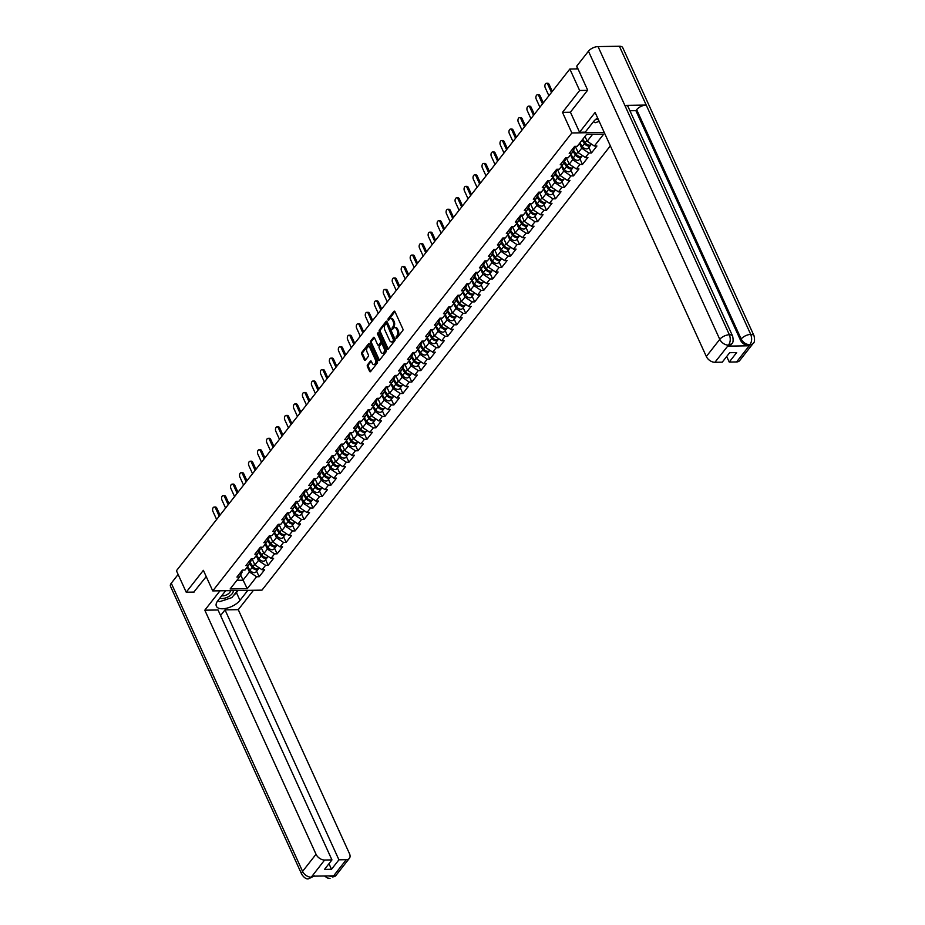 <?xml version="1.0" encoding="UTF-8"?>
<svg xmlns="http://www.w3.org/2000/svg" width="925" height="925" viewBox="0 0 925 925"><rect width="100%" height="100%" fill="white"/><g stroke="black" fill="none" stroke-linecap="round" stroke-linejoin="round"><path stroke-width="1.39" d="M396.016 338.111L396.709 338.272L402.722 330.618A1.203 0.717 -90.9 0 0 402.849 328.942L394.952 311.621A1.203 0.717 -90.9 0 0 393.946 311.378L387.945 319.033L388.269 320.547L389.333 319.391A3.85 2.289 -90.9 0 1 390.674 318.628A3.85 2.289 -90.9 0 1 392.547 320.166L393.206 321.611A3.85 2.289 -90.9 0 1 392.801 326.988L391.934 329.161L393.414 328.34A3.85 2.289 -90.9 0 1 394.755 327.566A3.85 2.289 -90.9 0 1 396.628 329.115L397.288 330.549A3.85 2.289 -90.9 0 1 396.883 335.937L396.016 338.111M367.502 364.808A1.203 0.717 -90.9 0 0 367.375 366.485L369.595 371.341A1.203 0.717 -90.9 0 0 370.59 371.584L377.261 363.086A1.203 0.717 -90.9 0 0 377.388 361.397L369.491 344.088A1.203 0.717 -90.9 0 0 368.497 343.846L361.825 352.344A1.203 0.717 -90.9 0 0 361.698 354.032L364.369 359.894A1.203 0.717 -90.9 0 0 365.375 360.137L368.231 356.495A1.203 0.717 -90.9 0 0 368.358 354.818L367.028 351.905A3.214 1.908 -90.9 0 1 366.809 348.552A3.214 1.908 -90.9 0 1 368.497 346.759A3.214 1.908 -90.9 0 1 370.058 348.054L375.249 359.455A3.214 1.908 -90.9 0 1 375.469 362.808A3.214 1.908 -90.9 0 1 373.792 364.589A3.214 1.908 -90.9 0 1 372.232 363.305L371.364 361.409A1.203 0.717 -90.9 0 0 370.358 361.166L367.502 364.808L368.485 364.785A1.203 0.717 -90.9 0 0 368.358 366.473L370.578 371.33A1.203 0.717 -90.9 0 0 370.671 371.492M587.502 90.373L579.628 90.488L562.481 112.364L571.858 132.957L212.75 590.913L203.373 570.332L186.214 592.208L176.432 570.737L569.846 69.028L577.998 68.901M579.628 90.488L569.846 69.028M387.159 348.933A1.203 0.717 -90.9 0 0 388.165 349.176L394.836 340.678A1.203 0.717 -90.9 0 0 394.963 338.989L387.066 321.669A1.203 0.717 -90.9 0 0 386.072 321.426L379.4 329.936A1.203 0.717 -90.9 0 0 379.273 331.613L387.159 348.933L388.153 348.922A1.203 0.717 -90.9 0 0 388.234 349.083M386.049 351.882L379.377 360.38A1.203 0.717 -90.9 0 1 378.383 360.137L370.486 342.828A1.203 0.717 -90.9 0 1 370.613 341.14L373.469 337.498A1.203 0.717 -90.9 0 1 374.475 337.741L377.666 344.771A1.203 0.717 -90.9 0 0 378.672 345.002L380.568 342.597A1.203 0.717 -90.9 0 0 380.695 340.909L377.365 333.601L378.152 332.595L386.176 350.193A1.203 0.717 -90.9 0 1 386.049 351.882M610.338 145.873L261.972 590.138L212.75 590.913M571.858 132.957L604.222 132.448M256.607 571.13L259.162 576.726L264.631 569.754L262.076 569.8L254.918 564.978L252.039 558.642M259.162 576.726L256.607 576.772L247.252 588.705L230.128 588.971L239.483 577.038L236.916 577.084L242.385 570.101L244.952 570.066L248.455 565.591L245.9 565.626L251.369 558.654L253.924 558.607L257.439 554.133L254.884 554.179L260.353 547.195L262.908 547.161L266.423 542.686L263.856 542.721L269.325 535.748L271.892 535.702L275.396 531.227L272.84 531.274L278.309 524.29L280.865 524.255L284.38 519.781L281.824 519.815L287.293 512.843L289.849 512.797L293.364 508.322L290.797 508.368L296.266 501.385L298.833 501.35L302.336 496.875L299.781 496.91L305.25 489.938L307.805 489.892L311.32 485.417L308.765 485.463L314.234 478.479L316.789 478.445L320.304 473.97L317.738 474.005L323.207 467.033L325.773 466.986L329.277 462.512L326.722 462.558L332.191 455.574L334.746 455.539L338.261 451.065L335.706 451.099L341.175 444.127L343.73 444.081L347.245 439.606L344.678 439.653L350.147 432.669L352.714 432.634L356.217 428.159L353.662 428.194L359.131 421.222L361.687 421.176L365.202 416.701L362.646 416.747L368.115 409.763L370.671 409.729L374.186 405.254L371.63 405.289L377.099 398.317L379.655 398.27L383.17 393.796L380.603 393.842L386.072 386.858L388.639 386.823L392.142 382.349L389.587 382.383L395.056 375.411L397.611 375.365L401.126 370.89L398.571 370.937L404.04 363.953L406.595 363.918L410.11 359.443L407.543 359.478L413.012 352.506L415.579 352.471L419.083 347.985L416.528 348.031L421.997 341.047L424.552 341.013L428.067 336.538L425.512 336.573L430.981 329.601L433.536 329.566L437.051 325.08L434.484 325.126L439.953 318.142L442.52 318.108L446.023 313.633L443.468 313.667L448.937 306.695L451.493 306.661L455.007 302.174L452.452 302.221L457.921 295.237L460.477 295.202L463.992 290.728L461.425 290.762L466.894 283.79L469.461 283.755L472.964 279.269L470.409 279.315L475.878 272.332L478.433 272.297L481.948 267.822L479.393 267.857L484.862 260.885L487.417 260.85L490.932 256.364L488.365 256.41L493.834 249.438L496.401 249.392L499.905 244.917L497.349 244.952L502.818 237.979L505.374 237.945L508.889 233.458L506.333 233.505L511.803 226.532L514.358 226.486L517.873 222.012L515.317 222.046L520.787 215.074L523.342 215.039L526.857 210.553L524.29 210.599L529.759 203.627L532.326 203.581L535.829 199.106L533.274 199.141L538.743 192.169L541.298 192.134L544.813 187.648L542.258 187.694L547.727 180.722L550.283 180.676L553.798 176.201L551.231 176.236L556.7 169.263L559.267 169.229L562.77 164.742L560.215 164.789L565.684 157.817L568.239 157.77L571.754 153.296L569.199 153.33L574.668 146.358L577.223 146.323L586.577 134.391L603.701 134.125L594.347 146.046L587.19 141.224L584.993 136.403M588.89 147.387L591.445 152.983L596.914 146.011L594.347 146.046M591.445 152.983L588.878 153.03L585.375 157.504L578.217 152.683L575.327 146.347M579.906 158.834L582.461 164.442L587.93 157.458L585.375 157.504M582.461 164.442L579.906 164.477L576.391 168.951L569.233 164.13L566.354 157.805M570.933 170.292L573.477 175.889L578.946 168.917L576.391 168.951M573.477 175.889L570.922 175.935L567.407 180.41L560.249 175.588L557.37 169.252M561.949 181.739L564.504 187.347L569.973 180.363L567.407 180.41M564.504 187.347L561.938 187.382L558.434 191.857L551.277 187.035L548.386 180.71M552.965 193.198L555.52 198.794L560.989 191.822L558.434 191.857M555.52 198.794L552.965 198.84L549.45 203.315L542.293 198.493L539.414 192.157M543.981 204.645L546.536 210.252L552.005 203.269L549.45 203.315M546.536 210.252L543.981 210.287L540.466 214.762L533.309 209.94L530.43 203.616M535.008 216.103L537.564 221.699L543.033 214.727L540.466 214.762M537.564 221.699L534.997 221.746L531.482 226.22L524.336 221.399L521.446 215.062M526.024 227.55L528.58 233.158L534.049 226.174L531.482 226.22M528.58 233.158L526.024 233.192L522.509 237.667L515.352 232.846L512.462 226.521M517.04 239.008L519.596 244.605L525.065 237.633L522.509 237.667M519.596 244.605L517.04 244.651L513.525 249.126L506.368 244.304L503.489 237.968M508.068 250.455L510.612 256.063L516.081 249.079L513.525 249.126M510.612 256.063L508.056 256.098L504.541 260.572L497.396 255.751L494.505 249.426M499.084 261.914L501.639 267.51L507.108 260.538L504.541 260.572M501.639 267.51L499.072 267.556L495.569 272.031L488.412 267.209L485.521 260.873M490.1 273.361L492.655 278.968L498.124 271.985L495.569 272.031M492.655 278.968L490.1 279.003L486.585 283.478L479.428 278.656L476.548 272.332M481.127 284.819L483.671 290.415L489.14 283.443L486.585 283.478M483.671 290.415L481.116 290.462L477.601 294.936L470.455 290.115L467.564 283.778M472.143 296.266L474.698 301.874L480.167 294.89L477.601 294.936M474.698 301.874L472.132 301.908L468.628 306.383L461.471 301.562L458.58 295.237M463.159 307.724L465.714 313.321L471.183 306.348L468.628 306.383M465.714 313.321L463.159 313.355L459.644 317.842L452.487 313.02L449.608 306.684M454.187 319.171L456.73 324.779L462.199 317.795L459.644 317.842M456.73 324.779L454.175 324.814L450.66 329.288L443.503 324.467L440.624 318.142M445.203 330.63L447.758 336.226L453.227 329.254L450.66 329.288M447.758 336.226L445.191 336.261L441.688 340.747L434.53 335.925L431.64 329.589M436.218 342.077L438.774 347.684L444.243 340.701L441.688 340.747M438.774 347.684L436.218 347.719L432.703 352.194L425.546 347.372L422.667 341.047M427.246 353.535L429.79 359.131L435.259 352.159L432.703 352.194M429.79 359.131L427.234 359.166L423.719 363.652L416.562 358.831L413.683 352.494M418.262 364.982L420.817 370.59L426.286 363.606L423.719 363.652M420.817 370.59L418.25 370.624L414.747 375.099L407.59 370.278L404.699 363.953M409.278 376.44L411.833 382.037L417.302 375.064L414.747 375.099M411.833 382.037L409.278 382.071L405.763 386.558L398.606 381.736L395.727 375.4M400.294 387.887L402.849 393.495L408.318 386.511L405.763 386.558M402.849 393.495L400.294 393.53L396.779 398.004L389.622 393.183L386.743 386.858M391.321 399.346L393.877 404.942L399.346 397.97L396.779 398.004M393.877 404.942L391.31 404.977L387.795 409.463L380.649 404.641L377.758 398.305M382.337 410.792L384.892 416.389L390.362 409.417L387.795 409.463M384.892 416.389L382.337 416.435L378.822 420.91L371.665 416.088L368.774 409.763M373.353 422.251L375.908 427.847L381.377 420.875L378.822 420.91M375.908 427.847L373.353 427.882L369.838 432.368L362.681 427.547L359.802 421.21M364.381 433.698L366.924 439.294L372.393 432.322L369.838 432.368M366.924 439.294L364.369 439.34L360.854 443.815L353.708 438.993L350.818 432.669M355.397 445.156L357.952 450.752L363.421 443.78L360.854 443.815M357.952 450.752L355.385 450.787L351.882 455.273L344.724 450.452L341.834 444.116M346.413 456.603L348.968 462.199L354.437 455.227L351.882 455.273M348.968 462.199L346.413 462.246L342.897 466.72L335.74 461.899L332.861 455.574M337.44 468.062L339.984 473.658L345.453 466.686L342.897 466.72M339.984 473.658L337.428 473.692L333.913 478.179L326.768 473.357L323.877 467.021M328.456 479.508L331.011 485.105L336.48 478.132L333.913 478.179M331.011 485.105L328.444 485.151L324.941 489.626L317.784 484.804L314.893 478.479M319.472 490.967L322.027 496.563L327.496 489.591L324.941 489.626M322.027 496.563L319.472 496.598L315.957 501.084L308.8 496.262L305.921 489.926M310.499 502.414L313.043 508.01L318.512 501.038L315.957 501.084M313.043 508.01L310.488 508.056L306.973 512.531L299.816 507.709L296.937 501.385M301.515 513.872L304.071 519.468L309.54 512.496L306.973 512.531M304.071 519.468L301.504 519.503L298 523.989L290.843 519.168L287.952 512.832M292.531 525.319L295.087 530.915L300.556 523.943L298 523.989M295.087 530.915L292.531 530.962L289.016 535.436L281.859 530.615L278.98 524.29M283.559 536.778L286.103 542.374L291.572 535.402L289.016 535.436M286.103 542.374L283.547 542.408L280.032 546.895L272.875 542.073L269.996 535.737M274.575 548.224L277.13 553.821L282.599 546.848L280.032 546.895M277.13 553.821L274.563 553.867L271.06 558.342L263.903 553.52L261.012 547.184M265.591 559.683L268.146 565.279L273.615 558.307L271.06 558.342M268.146 565.279L265.591 565.314L262.076 569.8M250.663 559.556L251.149 560.608L248.455 565.591M254.918 564.978L258.433 560.492L256.237 555.671M265.591 565.314L258.433 560.492M259.647 548.097L260.122 549.161L257.439 554.133M263.903 553.52L267.406 549.045L265.209 544.224M274.563 553.867L267.406 549.045M268.62 536.65L269.106 537.702L266.423 542.686M272.875 542.073L276.39 537.587L274.193 532.765M283.547 542.408L276.39 537.587M277.604 525.192L278.09 526.256L275.396 531.227M281.859 530.615L285.374 526.14L283.177 521.318M292.531 530.962L285.374 526.14M286.588 513.745L287.074 514.797L284.38 519.781M290.843 519.168L294.347 514.682L292.15 509.86M301.504 519.503L294.347 514.682M295.561 502.287L296.046 503.35L293.364 508.322M299.816 507.709L303.331 503.235L301.134 498.413M310.488 508.056L303.331 503.235M304.545 490.84L305.03 491.892L302.336 496.875M308.8 496.262L312.315 491.776L310.118 486.955M319.472 496.598L312.315 491.776M313.529 479.381L314.014 480.445L311.32 485.417M317.784 484.804L321.299 480.329L319.09 475.508M328.444 485.151L321.299 480.329M322.513 467.934L322.987 468.987L320.304 473.97M326.768 473.357L330.271 468.871L328.074 464.049M337.428 473.692L330.271 468.871M331.485 456.476L331.971 457.54L329.277 462.512M335.74 461.899L339.255 457.424L337.058 452.603M346.413 462.246L339.255 457.424M340.469 445.029L340.955 446.081L338.261 451.065M344.724 450.452L348.239 445.966L346.042 441.144M355.385 450.787L348.239 445.966M349.453 433.571L349.928 434.634L347.245 439.606M353.708 438.993L357.212 434.519L355.015 429.697M364.369 439.34L357.212 434.519M358.426 422.124L358.912 423.176L356.217 428.159M362.681 427.547L366.196 423.06L363.999 418.239M373.353 427.882L366.196 423.06M367.41 410.665L367.896 411.729L365.202 416.701M371.665 416.088L375.18 411.613L372.983 406.792M382.337 416.435L375.18 411.613M376.394 399.218L376.868 400.271L374.186 405.254M380.649 404.641L384.153 400.155L381.956 395.333M391.31 404.977L384.153 400.155M385.367 387.76L385.852 388.824L383.17 393.796M389.622 393.183L393.137 388.708L390.94 383.887M400.294 393.53L393.137 388.708M394.351 376.313L394.836 377.365L392.142 382.349M398.606 381.736L402.121 377.25L399.924 372.428M409.278 382.071L402.121 377.25M403.335 364.855L403.809 365.918L401.126 370.89M407.59 370.278L411.093 365.803L408.896 360.981M418.25 370.624L411.093 365.803M412.307 353.408L412.793 354.46L410.11 359.443M416.562 358.831L420.077 354.344L417.88 349.523M427.234 359.166L420.077 354.344M421.291 341.949L421.777 343.013L419.083 347.985M425.546 347.372L429.061 342.897L426.864 338.076M436.218 347.719L429.061 342.897M430.275 330.502L430.761 331.555L428.067 336.538M434.53 335.925L438.034 331.439L435.837 326.618M445.191 336.261L438.034 331.439M439.248 319.044L439.733 320.108L437.051 325.08M443.503 324.467L447.018 319.992L444.821 315.171M454.175 324.814L447.018 319.992M448.232 307.597L448.717 308.649L446.023 313.633M452.487 313.02L456.002 308.534L453.805 303.712M463.159 313.355L456.002 308.534M457.216 296.139L457.702 297.203L455.007 302.174M461.471 301.562L464.986 297.087L462.778 292.265M472.132 301.908L464.986 297.087M466.2 284.692L466.674 285.744L463.992 290.728M470.455 290.115L473.958 285.628L471.762 280.807M481.116 290.462L473.958 285.628M475.172 273.233L475.658 274.297L472.964 279.269M479.428 278.656L482.942 274.182L480.746 269.36M490.1 279.003L482.942 274.182M484.157 261.787L484.642 262.839L481.948 267.822M488.412 267.209L491.927 262.723L489.73 257.902M499.072 267.556L491.927 262.723M493.141 250.328L493.615 251.392L490.932 256.364M497.396 255.751L500.899 251.276L498.702 246.455M508.056 256.098L500.899 251.276M502.113 238.881L502.599 239.933L499.905 244.917M506.368 244.304L509.883 239.818L507.686 234.996M517.04 244.651L509.883 239.818M511.097 227.423L511.583 228.487L508.889 233.458M515.352 232.846L518.867 228.371L516.67 223.549M526.024 233.192L518.867 228.371M520.081 215.976L520.555 217.028L517.873 222.012M524.336 221.399L527.84 216.912L525.643 212.091M534.997 221.746L527.84 216.912M529.054 204.517L529.539 205.581L526.857 210.553M533.309 209.94L536.824 205.466L534.627 200.644M543.981 210.287L536.824 205.466M538.038 193.071L538.523 194.123L535.829 199.106M542.293 198.493L545.808 194.007L543.611 189.186M552.965 198.84L545.808 194.007M547.022 181.612L547.496 182.676L544.813 187.648M551.277 187.035L554.78 182.56L552.583 177.739M561.938 187.382L554.78 182.56M555.994 170.165L556.48 171.218L553.798 176.201M560.249 175.588L563.764 171.102L561.567 166.28M570.922 175.935L563.764 171.102M564.978 158.707L565.464 159.771L562.77 164.742M569.233 164.13L572.748 159.655L570.552 154.833M579.906 164.477L572.748 159.655M573.962 147.26L574.448 148.312L571.754 153.296M578.217 152.683L581.721 148.197L579.524 143.375M588.878 153.03L581.721 148.197M587.19 141.224L592.636 134.298M186.214 592.208L194.088 592.081M236.916 580.299L242.974 580.206L249.449 571.951L247.252 567.129M240.593 574.98L247.252 588.705M241.679 571.002L242.165 572.066L239.483 577.038M256.607 576.772L249.449 571.951M562.481 112.364L570.436 112.249M396.952 337.972L397.866 335.925A3.85 2.289 -90.9 0 0 398.27 330.537L397.288 330.549M394.755 327.566L395.738 327.554A3.85 2.289 -90.9 0 1 397.611 329.092L398.27 330.537M390.674 318.628L391.668 318.605A3.85 2.289 -90.9 0 1 393.53 320.154L394.189 321.588A3.85 2.289 -90.9 0 1 393.784 326.976L392.871 329.022M394.859 311.459L388.801 320.085M386.974 321.507L380.383 329.924A1.203 0.717 -90.9 0 0 380.256 331.601L388.153 348.922M393.599 340.123L386.766 323.738L385.239 324.617A3.85 2.289 -90.9 0 0 384.835 330.005L389.575 340.388A3.85 2.289 -90.9 0 0 391.437 341.926A3.85 2.289 -90.9 0 0 392.778 341.163L394.582 340.099L394.674 338.92L393.692 338.943M387.043 323.553L394.674 338.92M391.437 341.926L392.42 341.915A3.85 2.289 -90.9 0 0 393.761 341.152L392.778 341.163M394.582 340.099L393.761 341.152M374.382 337.579L371.596 341.128A1.203 0.717 -90.9 0 0 371.468 342.805L379.366 360.126A1.203 0.717 -90.9 0 0 379.458 360.288M378.256 345.245L379.238 345.233A1.203 0.717 -90.9 0 0 379.655 344.99L381.551 342.574A1.203 0.717 -90.9 0 0 381.678 340.897L378.348 333.578L377.365 333.601M378.256 332.827L378.348 333.578M380.996 352.055A3.214 1.908 -90.9 0 0 382.557 353.338A3.214 1.908 -90.9 0 0 384.233 351.546A3.214 1.908 -90.9 0 0 384.014 348.193L382.187 344.181A1.203 0.717 -90.9 0 0 381.181 343.938L379.285 346.355A1.203 0.717 -90.9 0 0 379.158 348.031L380.996 352.055M382.557 353.338L383.54 353.327A3.214 1.908 -90.9 0 0 385.216 351.535A3.214 1.908 -90.9 0 0 384.997 348.182L384.014 348.193M381.597 343.695L382.58 343.684A1.203 0.717 -90.9 0 1 383.17 344.169L384.997 348.182M371.272 361.236L368.485 364.785M373.792 364.589L374.775 364.577A3.214 1.908 -90.9 0 0 376.452 362.785A3.214 1.908 -90.9 0 0 376.232 359.432L375.249 359.455M368.497 346.759L369.48 346.748A3.214 1.908 -90.9 0 1 371.041 348.031L376.232 359.432M369.41 343.915L362.808 352.333A1.203 0.717 -90.9 0 0 362.681 354.009L365.363 359.883A1.203 0.717 -90.9 0 0 365.444 360.045M591.457 144.103L591.191 144.45A4.047 2.613 -141.9 0 1 585.178 142.727L582.773 139.247M590.774 144.832A4.047 2.613 -141.9 0 1 590.497 145.329A4.047 2.613 -141.9 0 1 584.484 143.606L582.079 140.126M590.497 145.329L588.288 148.15A4.047 2.613 -141.9 0 1 582.276 146.439L579.859 142.947M585.49 143.132L585.606 143.306A2.451 1.584 38.1 0 0 587.433 144.67M546.467 83.273L547.75 83.25A2.752 1.642 89.1 0 1 549.092 84.36L547.808 84.383A2.752 1.642 -90.9 0 0 546.467 83.273A2.752 1.642 -90.9 0 0 545.033 84.811A2.752 1.642 -90.9 0 0 545.218 87.678L548.895 95.749M549.092 84.36L552.306 91.402M547.808 84.383L551.485 92.442M599.192 121.406L595.18 122.736L593.468 121.672M595.746 119.348A7.955 3.792 155.5 0 0 598.348 119.545M219.815 598.174A7.955 3.792 155.5 0 0 229.492 596.07A7.955 3.792 155.5 0 0 233.123 590.589M221.688 595.781A5.446 2.59 155.5 0 0 227.804 594.185A5.446 2.59 155.5 0 0 230.348 590.636M237.459 590.52L231.921 597.585L219.607 601.689L217.895 600.626M597.608 117.938A13.783 6.556 155.5 0 0 593.399 121.753L585.224 132.171L579.57 132.263L595.11 112.445L706.33 356.495L719.777 339.359L588.45 51.199L576.738 66.138L587.676 90.153L570.413 112.168L579.57 132.263M736.577 361.941L750.013 344.805A7.354 4.764 -141.9 0 0 753.112 343.453L739.676 360.6A7.354 4.764 -141.9 0 1 736.577 361.941L729.235 362.057L726.703 356.495M588.45 51.199A7.527 3.584 -24.5 0 1 598.047 46.585L624.849 105.392A7.527 3.584 -24.5 0 1 628.11 106.78L732.635 336.133A7.527 3.584 -24.5 0 0 729.362 334.746C730.762 338.573 730.507 341.996 728.588 345.037L714.921 362.288A7.354 4.764 -141.9 0 1 706.33 356.495M727.825 346.135L728.599 345.141L731.71 343.788L730.935 344.782A7.354 4.764 -141.9 0 1 727.825 346.135L748.996 345.8A7.354 4.764 -141.9 0 1 740.405 340.007L635.88 110.653L636.666 109.67A7.527 3.584 -24.5 0 1 646.205 105.057L619.403 46.25L598.047 46.585M619.403 46.25A7.527 3.584 -24.5 0 1 622.722 47.638L754.037 335.798A7.527 3.584 -24.5 0 0 750.73 334.411C752.129 338.249 751.886 341.672 750.002 344.69L748.996 345.8M740.405 340.007L741.179 339.024A7.527 3.584 -24.5 0 1 750.73 334.411L646.205 105.057L624.849 105.392L729.362 334.746A7.527 3.584 -24.5 0 0 719.777 339.359A7.354 4.764 38.1 0 0 728.357 345.141M729.235 362.057L736.67 352.587L729.675 352.703L722.252 362.172L714.921 362.288M635.88 110.653L629.913 110.757M636.666 109.67L741.179 339.024C743.064 342.481 745.92 344.412 749.77 344.805M225.677 590.705L217.838 600.707A13.783 6.556 155.5 0 0 216.369 606.245A13.783 6.556 155.5 0 0 226.891 608.164A13.783 6.556 155.5 0 0 239.98 600.36L247.819 590.358M220.011 590.798L204.807 610.188L218.046 609.98L331.948 859.915L324.617 860.03L311.193 877.282L312.199 876.183L333.358 875.848L332.827 876.842L346.274 859.695A7.354 4.764 38.1 0 0 349.373 858.342A7.354 4.764 38.1 0 0 349.5 853.717L238.268 609.668L225.029 609.876L220.578 615.553M253.485 590.266L238.268 609.668M204.807 610.188L316.026 854.249A7.354 4.764 38.1 0 0 324.617 860.03M314.523 875.825L308.672 878.75C306.637 879.444 304.337 877.998 301.781 874.414L170.466 586.253A7.527 3.584 -24.5 0 1 171.264 583.224L178.132 574.46M331.948 859.915L324.525 869.384L331.508 869.28L338.932 859.811L346.274 859.695M338.932 859.811L225.029 609.876M193.822 592.081L206.229 576.599M331.508 869.28L328.976 863.707M217.606 601.007A13.783 6.556 155.5 0 0 218.577 601.053M223.63 600.348A13.783 6.556 155.5 0 0 226.983 599.238M233.643 595.388A13.783 6.556 155.5 0 0 236.453 592.613L239.98 600.36M238.107 590.508L236.453 592.613M314.222 876.148L311.413 877.178M308.696 878.75L311.182 877.293M332.827 876.842A7.354 4.764 -141.9 0 0 335.925 875.489L332.595 876.946M582.484 155.55L582.207 155.897A4.047 2.613 -141.9 0 1 576.194 154.186L573.431 150.174M576.055 147.931L574.968 146.358M581.79 156.279A4.047 2.613 -141.9 0 1 581.524 156.776A4.047 2.613 -141.9 0 1 575.512 155.065L572.864 151.238M581.524 156.776L579.304 159.609A4.047 2.613 -141.9 0 1 573.292 157.886L570.887 154.406M576.506 154.591L576.622 154.752A2.451 1.584 38.1 0 0 578.449 156.117M573.5 167.009L573.234 167.356A4.047 2.613 -141.9 0 1 567.222 165.633L564.458 161.632M567.071 159.377L565.984 157.805M572.818 167.737A4.047 2.613 -141.9 0 1 572.54 168.234A4.047 2.613 -141.9 0 1 566.528 166.512L563.88 162.684M572.54 168.234L570.32 171.056A4.047 2.613 -141.9 0 1 564.308 169.344L561.903 165.852M567.522 166.037L567.638 166.211A2.451 1.584 38.1 0 0 569.465 167.575M564.516 178.456L564.25 178.802A4.047 2.613 -141.9 0 1 558.238 177.091L555.474 173.079M558.087 170.836L557 169.263M563.834 179.184A4.047 2.613 -141.9 0 1 563.556 179.681A4.047 2.613 -141.9 0 1 557.544 177.97L554.908 174.143M563.556 179.681L561.348 182.514A4.047 2.613 -141.9 0 1 555.324 180.791L552.919 177.311M558.538 177.496L558.665 177.658A2.451 1.584 38.1 0 0 560.492 179.022M555.543 189.914L555.266 190.261A4.047 2.613 -141.9 0 1 549.253 188.538L546.49 184.537M549.115 182.283L548.016 180.71M554.85 190.642A4.047 2.613 -141.9 0 1 554.584 191.14A4.047 2.613 -141.9 0 1 548.56 189.417L545.923 185.59M554.584 191.14L552.364 193.961A4.047 2.613 -141.9 0 1 546.351 192.25L543.946 188.758M549.566 188.943L549.681 189.116A2.451 1.584 38.1 0 0 551.508 190.481M546.559 201.361L546.293 201.708A4.047 2.613 -141.9 0 1 540.281 199.997L537.518 195.984M540.131 193.741L539.044 192.169M545.866 202.089A4.047 2.613 -141.9 0 1 545.6 202.587A4.047 2.613 -141.9 0 1 539.587 200.875L536.939 197.048M545.6 202.587L543.38 205.419A4.047 2.613 -141.9 0 1 537.367 203.697L534.962 200.216M540.582 200.401L540.697 200.563A2.451 1.584 38.1 0 0 542.524 201.927M537.494 94.732L538.766 94.708A2.752 1.642 89.1 0 1 540.107 95.807L538.824 95.83A2.752 1.642 -90.9 0 0 537.494 94.732A2.752 1.642 -90.9 0 0 536.049 96.258A2.752 1.642 -90.9 0 0 536.234 99.137L539.911 107.196M540.107 95.807L543.322 102.86M538.824 95.83L542.501 103.901M528.51 106.178L529.794 106.155A2.752 1.642 89.1 0 1 531.123 107.265L529.852 107.288A2.752 1.642 -90.9 0 0 528.51 106.178A2.752 1.642 -90.9 0 0 527.077 107.716A2.752 1.642 -90.9 0 0 527.262 110.584L530.938 118.654M531.123 107.265L534.338 114.307M529.852 107.288L533.528 115.348M519.526 117.637L520.81 117.614A2.752 1.642 89.1 0 1 522.151 118.712L520.868 118.735A2.752 1.642 -90.9 0 0 519.526 117.637A2.752 1.642 -90.9 0 0 518.092 119.163A2.752 1.642 -90.9 0 0 518.278 122.042L521.954 130.101M522.151 118.712L525.365 125.765M520.868 118.735L524.544 126.806M510.554 129.084L511.826 129.061A2.752 1.642 89.1 0 1 513.167 130.171L511.883 130.194A2.752 1.642 -90.9 0 0 510.554 129.084A2.752 1.642 -90.9 0 0 509.108 130.622A2.752 1.642 -90.9 0 0 509.293 133.489L512.97 141.56M513.167 130.171L516.381 137.212M511.883 130.194L515.56 138.253M501.57 140.542L502.853 140.519A2.752 1.642 89.1 0 1 504.183 141.618L502.911 141.641A2.752 1.642 -90.9 0 0 501.57 140.542A2.752 1.642 -90.9 0 0 500.136 142.068A2.752 1.642 -90.9 0 0 500.321 144.947L503.998 153.007M504.183 141.618L507.397 148.671M502.911 141.641L506.588 149.711M537.575 212.819L537.309 213.166A4.047 2.613 -141.9 0 1 531.297 211.443L528.533 207.443M531.147 205.188L530.06 203.616M536.893 213.548A4.047 2.613 -141.9 0 1 536.616 214.045A4.047 2.613 -141.9 0 1 530.603 212.322L527.967 208.495M536.616 214.045L534.407 216.866A4.047 2.613 -141.9 0 1 528.383 215.155L525.978 211.663M531.597 211.848L531.725 212.022A2.451 1.584 38.1 0 0 533.54 213.386M492.586 151.989L493.869 151.966A2.752 1.642 89.1 0 1 495.21 153.076L493.927 153.099A2.752 1.642 -90.9 0 0 492.586 151.989A2.752 1.642 -90.9 0 0 491.152 153.527A2.752 1.642 -90.9 0 0 491.337 156.394L495.014 164.465M495.21 153.076L498.413 160.117M493.927 153.099L497.604 161.158M528.603 224.266L528.325 224.613A4.047 2.613 -141.9 0 1 522.313 222.902L519.549 218.89M522.163 216.647L521.076 215.074M527.909 224.995A4.047 2.613 -141.9 0 1 527.643 225.492A4.047 2.613 -141.9 0 1 521.619 223.781L518.983 219.953M527.643 225.492L525.423 228.325A4.047 2.613 -141.9 0 1 519.411 226.602L517.006 223.122M522.625 223.307L522.741 223.468A2.451 1.584 38.1 0 0 524.567 224.833M483.613 163.448L484.885 163.424A2.752 1.642 89.1 0 1 486.226 164.523L484.943 164.546A2.752 1.642 -90.9 0 0 483.613 163.448A2.752 1.642 -90.9 0 0 482.168 164.974A2.752 1.642 -90.9 0 0 482.353 167.853L486.03 175.912M486.226 164.523L489.441 171.576M484.943 164.546L488.62 172.617M519.619 235.725L519.353 236.072A4.047 2.613 -141.9 0 1 513.329 234.349L510.577 230.348M513.19 228.093L512.103 226.521M518.925 236.453A4.047 2.613 -141.9 0 1 518.659 236.95A4.047 2.613 -141.9 0 1 512.647 235.227L509.999 231.4M518.659 236.95L516.439 239.772A4.047 2.613 -141.9 0 1 510.427 238.06L508.022 234.568M513.641 234.753L513.757 234.927A2.451 1.584 38.1 0 0 515.583 236.291M474.629 174.894L475.913 174.871A2.752 1.642 89.1 0 1 477.242 175.981L475.97 176.004A2.752 1.642 -90.9 0 0 474.629 174.894A2.752 1.642 -90.9 0 0 473.195 176.432A2.752 1.642 -90.9 0 0 473.38 179.3L477.057 187.37M477.242 175.981L480.457 183.023M475.97 176.004L479.647 184.063M510.635 247.172L510.369 247.518A4.047 2.613 -141.9 0 1 504.356 245.807L501.593 241.795M504.206 239.552L503.119 237.979M509.953 247.9A4.047 2.613 -141.9 0 1 509.675 248.397A4.047 2.613 -141.9 0 1 503.663 246.686L501.026 242.859M509.675 248.397L507.467 251.23A4.047 2.613 -141.9 0 1 501.442 249.507L499.038 246.027M504.657 246.212L504.784 246.374A2.451 1.584 38.1 0 0 506.599 247.738M465.645 186.353L466.928 186.33A2.752 1.642 89.1 0 1 468.27 187.428L466.986 187.451A2.752 1.642 -90.9 0 0 465.645 186.353A2.752 1.642 -90.9 0 0 464.211 187.879A2.752 1.642 -90.9 0 0 464.396 190.758L468.073 198.817M468.27 187.428L471.472 194.481M466.986 187.451L470.663 195.522M501.662 258.63L501.385 258.977A4.047 2.613 -141.9 0 1 495.372 257.254L492.609 253.253M495.222 250.999L494.135 249.426M500.968 259.358A4.047 2.613 -141.9 0 1 500.703 259.856A4.047 2.613 -141.9 0 1 494.678 258.133L492.042 254.306M500.703 259.856L498.483 262.677A4.047 2.613 -141.9 0 1 492.47 260.966L490.065 257.474M495.684 257.659L495.8 257.832A2.451 1.584 38.1 0 0 497.627 259.197M456.672 197.8L457.944 197.777A2.752 1.642 89.1 0 1 459.286 198.887L458.002 198.91A2.752 1.642 -90.9 0 0 456.672 197.8A2.752 1.642 -90.9 0 0 455.227 199.338A2.752 1.642 -90.9 0 0 455.412 202.205L459.089 210.276M459.286 198.887L462.5 205.928M458.002 198.91L461.679 206.969M492.678 270.077L492.412 270.424A4.047 2.613 -141.9 0 1 486.388 268.713L483.636 264.7M486.249 262.457L485.163 260.885M491.984 270.805A4.047 2.613 -141.9 0 1 491.718 271.303A4.047 2.613 -141.9 0 1 485.706 269.591L483.058 265.764M491.718 271.303L489.498 274.135A4.047 2.613 -141.9 0 1 483.486 272.412L481.081 268.932M486.7 269.117L486.816 269.279A2.451 1.584 38.1 0 0 488.643 270.643M447.688 209.258L448.972 209.235A2.752 1.642 89.1 0 1 450.302 210.333L449.03 210.357A2.752 1.642 -90.9 0 0 447.688 209.258A2.752 1.642 -90.9 0 0 446.243 210.784A2.752 1.642 -90.9 0 0 446.44 213.663L450.105 221.722M450.302 210.333L453.516 217.387M449.03 210.357L452.707 218.427M483.694 281.535L483.428 281.882A4.047 2.613 -141.9 0 1 477.416 280.159L474.652 276.159M477.265 273.904L476.178 272.332M483.012 282.264A4.047 2.613 -141.9 0 1 482.734 282.761A4.047 2.613 -141.9 0 1 476.722 281.038L474.086 277.211M482.734 282.761L480.514 285.582A4.047 2.613 -141.9 0 1 474.502 283.871L472.097 280.379M477.716 280.564L477.843 280.738A2.451 1.584 38.1 0 0 479.659 282.102M438.704 220.705L439.988 220.682A2.752 1.642 89.1 0 1 441.329 221.792L440.046 221.815A2.752 1.642 -90.9 0 0 438.704 220.705A2.752 1.642 -90.9 0 0 437.271 222.243A2.752 1.642 -90.9 0 0 437.456 225.11L441.132 233.181M441.329 221.792L444.532 228.833M440.046 221.815L443.722 229.874M474.722 292.982L474.444 293.329A4.047 2.613 -141.9 0 1 468.432 291.618L465.668 287.606M468.281 285.363L467.194 283.79M474.028 293.711A4.047 2.613 -141.9 0 1 473.75 294.208A4.047 2.613 -141.9 0 1 467.738 292.497L465.102 288.669M473.75 294.208L471.542 297.041A4.047 2.613 -141.9 0 1 465.529 295.318L463.124 291.838M468.744 292.022L468.859 292.184A2.451 1.584 38.1 0 0 470.686 293.549M429.72 232.163L431.004 232.14A2.752 1.642 89.1 0 1 432.345 233.239L431.062 233.262A2.752 1.642 -90.9 0 0 429.72 232.163A2.752 1.642 -90.9 0 0 428.287 233.69A2.752 1.642 -90.9 0 0 428.472 236.569L432.148 244.628M432.345 233.239L435.559 240.292M431.062 233.262L434.738 241.333M465.738 304.441L465.472 304.788A4.047 2.613 -141.9 0 1 459.447 303.065L456.696 299.064M459.309 296.809L458.222 295.237M465.044 305.169A4.047 2.613 -141.9 0 1 464.778 305.666A4.047 2.613 -141.9 0 1 458.765 303.943L456.118 300.116M464.778 305.666L462.558 308.488A4.047 2.613 -141.9 0 1 456.545 306.776L454.14 303.284M459.76 303.469L459.875 303.643A2.451 1.584 38.1 0 0 461.702 305.007M420.748 243.61L422.02 243.587A2.752 1.642 89.1 0 1 423.361 244.697L422.089 244.72A2.752 1.642 -90.9 0 0 420.748 243.61A2.752 1.642 -90.9 0 0 419.303 245.148A2.752 1.642 -90.9 0 0 419.499 248.016L423.164 256.086M423.361 244.697L426.575 251.739M422.089 244.72L425.754 252.779M456.753 315.887L456.488 316.234A4.047 2.613 -141.9 0 1 450.475 314.523L447.712 310.511M450.325 308.268L449.238 306.695M456.071 316.616A4.047 2.613 -141.9 0 1 455.794 317.113A4.047 2.613 -141.9 0 1 449.781 315.402L447.145 311.575M455.794 317.113L453.574 319.946A4.047 2.613 -141.9 0 1 447.561 318.223L445.156 314.743M450.776 314.916L450.891 315.09A2.451 1.584 38.1 0 0 452.718 316.454M411.764 255.069L413.047 255.046A2.752 1.642 89.1 0 1 414.388 256.144L413.105 256.167A2.752 1.642 -90.9 0 0 411.764 255.069A2.752 1.642 -90.9 0 0 410.33 256.595A2.752 1.642 -90.9 0 0 410.515 259.474L414.192 267.533M414.388 256.144L417.591 263.197M413.105 256.167L416.782 264.238M447.769 327.346L447.503 327.693A4.047 2.613 -141.9 0 1 441.491 325.97L438.728 321.969M441.341 319.715L440.254 318.142M447.087 328.074A4.047 2.613 -141.9 0 1 446.81 328.572A4.047 2.613 -141.9 0 1 440.797 326.849L438.161 323.022M446.81 328.572L444.601 331.393A4.047 2.613 -141.9 0 1 438.589 329.682L436.172 326.19M441.803 326.375L441.919 326.548A2.451 1.584 38.1 0 0 443.746 327.913M402.78 266.516L404.063 266.493A2.752 1.642 89.1 0 1 405.404 267.603L404.121 267.626A2.752 1.642 -90.9 0 0 402.78 266.516A2.752 1.642 -90.9 0 0 401.346 268.053A2.752 1.642 -90.9 0 0 401.531 270.921L405.208 278.992M405.404 267.603L408.619 274.644M404.121 267.626L407.798 275.685M438.797 338.793L438.519 339.14A4.047 2.613 -141.9 0 1 432.507 337.428L429.743 333.416M432.368 331.173L431.281 329.601M438.103 339.521A4.047 2.613 -141.9 0 1 437.837 340.018A4.047 2.613 -141.9 0 1 431.825 338.307L429.177 334.48M437.837 340.018L435.617 342.851A4.047 2.613 -141.9 0 1 429.605 341.128L427.2 337.648M432.819 337.822L432.935 337.995A2.451 1.584 38.1 0 0 434.762 339.359M393.807 277.974L395.079 277.951A2.752 1.642 89.1 0 1 396.42 279.049L395.148 279.072A2.752 1.642 -90.9 0 0 393.807 277.974A2.752 1.642 -90.9 0 0 392.362 279.5A2.752 1.642 -90.9 0 0 392.547 282.379L396.224 290.438M396.42 279.049L399.635 286.103M395.148 279.072L398.814 287.143M429.813 350.251L429.547 350.598A4.047 2.613 -141.9 0 1 423.534 348.875L420.771 344.875M423.384 342.62L422.297 341.047M429.131 350.98A4.047 2.613 -141.9 0 1 428.853 351.477A4.047 2.613 -141.9 0 1 422.841 349.754L420.193 345.927M428.853 351.477L426.633 354.298A4.047 2.613 -141.9 0 1 420.621 352.587L418.216 349.095M423.835 349.28L423.951 349.453A2.451 1.584 38.1 0 0 425.778 350.818M384.823 289.421L386.107 289.398A2.752 1.642 89.1 0 1 387.436 290.508L386.164 290.531A2.752 1.642 -90.9 0 0 384.823 289.421A2.752 1.642 -90.9 0 0 383.389 290.959A2.752 1.642 -90.9 0 0 383.574 293.826L387.251 301.897M387.436 290.508L390.651 297.549M386.164 290.531L389.841 298.59M420.829 361.698L420.563 362.045A4.047 2.613 -141.9 0 1 414.55 360.334L411.787 356.322M414.4 354.078L413.313 352.506M420.147 362.427A4.047 2.613 -141.9 0 1 419.869 362.924A4.047 2.613 -141.9 0 1 413.857 361.212L411.22 357.385M419.869 362.924L417.661 365.757A4.047 2.613 -141.9 0 1 411.637 364.034L409.232 360.553M414.863 360.727L414.978 360.9A2.451 1.584 38.1 0 0 416.805 362.265M375.839 300.879L377.123 300.856A2.752 1.642 89.1 0 1 378.464 301.955L377.18 301.978A2.752 1.642 -90.9 0 0 375.839 300.879A2.752 1.642 -90.9 0 0 374.405 302.406A2.752 1.642 -90.9 0 0 374.59 305.285L378.267 313.344M378.464 301.955L381.678 309.008M377.18 301.978L380.857 310.048M411.856 373.157L411.579 373.503A4.047 2.613 -141.9 0 1 405.566 371.781L402.803 367.78M405.428 365.525L404.341 363.953M411.163 373.885A4.047 2.613 -141.9 0 1 410.897 374.382A4.047 2.613 -141.9 0 1 404.873 372.659L402.236 368.832M410.897 374.382L408.677 377.203A4.047 2.613 -141.9 0 1 402.664 375.492L400.259 372M405.878 372.185L405.994 372.359A2.451 1.584 38.1 0 0 407.821 373.723M366.867 312.326L368.138 312.303A2.752 1.642 89.1 0 1 369.48 313.413L368.196 313.436A2.752 1.642 -90.9 0 0 366.867 312.326A2.752 1.642 -90.9 0 0 365.421 313.864A2.752 1.642 -90.9 0 0 365.606 316.732L369.283 324.802M369.48 313.413L372.694 320.455M368.196 313.436L371.873 321.495M402.872 384.603L402.606 384.95A4.047 2.613 -141.9 0 1 396.594 383.239L393.83 379.227M396.443 376.984L395.357 375.411M402.178 385.332A4.047 2.613 -141.9 0 1 401.913 385.829A4.047 2.613 -141.9 0 1 395.9 384.118L393.252 380.291M401.913 385.829L399.692 388.662A4.047 2.613 -141.9 0 1 393.68 386.939L391.275 383.459M396.894 383.632L397.01 383.806A2.451 1.584 38.1 0 0 398.837 385.17M357.882 323.785L359.166 323.762A2.752 1.642 89.1 0 1 360.496 324.86L359.224 324.883A2.752 1.642 -90.9 0 0 357.882 323.785A2.752 1.642 -90.9 0 0 356.449 325.311A2.752 1.642 -90.9 0 0 356.634 328.19L360.311 336.249M360.496 324.86L363.71 331.913M359.224 324.883L362.901 332.954M393.888 396.062L393.622 396.409A4.047 2.613 -141.9 0 1 387.61 394.686L384.846 390.685M387.459 388.431L386.373 386.858M393.206 396.79A4.047 2.613 -141.9 0 1 392.928 397.288A4.047 2.613 -141.9 0 1 386.916 395.565L384.28 391.738M392.928 397.288L390.72 400.109A4.047 2.613 -141.9 0 1 384.696 398.397L382.291 394.906M387.91 395.091L388.038 395.264A2.451 1.584 38.1 0 0 389.853 396.628M348.898 335.232L350.182 335.208A2.752 1.642 89.1 0 1 351.523 336.318L350.24 336.342A2.752 1.642 -90.9 0 0 348.898 335.232A2.752 1.642 -90.9 0 0 347.465 336.769A2.752 1.642 -90.9 0 0 347.65 339.637L351.327 347.708M351.523 336.318L354.726 343.36M350.24 336.342L353.917 344.401M384.916 407.509L384.638 407.856A4.047 2.613 -141.9 0 1 378.626 406.144L375.862 402.132M378.475 399.889L377.388 398.317M384.222 408.237A4.047 2.613 -141.9 0 1 383.956 408.734A4.047 2.613 -141.9 0 1 377.932 407.023L375.296 403.196M383.956 408.734L381.736 411.567A4.047 2.613 -141.9 0 1 375.723 409.844L373.318 406.364M378.938 406.538L379.053 406.711A2.451 1.584 38.1 0 0 380.88 408.075M339.926 346.69L341.198 346.667A2.752 1.642 89.1 0 1 342.539 347.765L341.256 347.788A2.752 1.642 -90.9 0 0 339.926 346.69A2.752 1.642 -90.9 0 0 338.481 348.216A2.752 1.642 -90.9 0 0 338.666 351.095L342.342 359.154M342.539 347.765L345.753 354.818M341.256 347.788L344.933 355.859M375.932 418.967L375.666 419.314A4.047 2.613 -141.9 0 1 369.642 417.591L366.89 413.591M369.503 411.336L368.416 409.763M375.238 419.696A4.047 2.613 -141.9 0 1 374.972 420.193A4.047 2.613 -141.9 0 1 368.959 418.47L366.312 414.643M374.972 420.193L372.752 423.014A4.047 2.613 -141.9 0 1 366.739 421.303L364.334 417.811M369.954 417.996L370.069 418.169A2.451 1.584 38.1 0 0 371.896 419.534M330.942 358.137L332.225 358.114A2.752 1.642 89.1 0 1 333.555 359.224L332.283 359.247A2.752 1.642 -90.9 0 0 330.942 358.137A2.752 1.642 -90.9 0 0 329.508 359.675A2.752 1.642 -90.9 0 0 329.693 362.542L333.37 370.613M333.555 359.224L336.769 366.265M332.283 359.247L335.96 367.306M366.947 430.414L366.682 430.761A4.047 2.613 -141.9 0 1 360.669 429.05L357.906 425.038M360.519 422.794L359.432 421.222M366.265 431.142A4.047 2.613 -141.9 0 1 365.988 431.64A4.047 2.613 -141.9 0 1 359.975 429.928L357.339 426.101M365.988 431.64L363.779 434.472A4.047 2.613 -141.9 0 1 357.755 432.75L355.35 429.269M360.97 429.443L361.097 429.616A2.451 1.584 38.1 0 0 362.912 430.981M321.958 369.595L323.241 369.572A2.752 1.642 89.1 0 1 324.583 370.671L323.299 370.694A2.752 1.642 -90.9 0 0 321.958 369.595A2.752 1.642 -90.9 0 0 320.524 371.122A2.752 1.642 -90.9 0 0 320.709 374.001L324.386 382.06M324.583 370.671L327.785 377.724M323.299 370.694L326.976 378.764M357.975 441.873L357.697 442.219A4.047 2.613 -141.9 0 1 351.685 440.497L348.922 436.496M351.535 434.241L350.448 432.669M357.281 442.601A4.047 2.613 -141.9 0 1 357.015 443.098A4.047 2.613 -141.9 0 1 350.991 441.375L348.355 437.548M357.015 443.098L354.795 445.919A4.047 2.613 -141.9 0 1 348.783 444.208L346.378 440.716M351.997 440.901L352.113 441.075A2.451 1.584 38.1 0 0 353.94 442.439M312.985 381.042L314.257 381.019A2.752 1.642 89.1 0 1 315.598 382.129L314.315 382.152A2.752 1.642 -90.9 0 0 312.985 381.042A2.752 1.642 -90.9 0 0 311.54 382.58A2.752 1.642 -90.9 0 0 311.725 385.447L315.402 393.518M315.598 382.129L318.813 389.171M314.315 382.152L317.992 390.211M348.991 453.319L348.725 453.666A4.047 2.613 -141.9 0 1 342.701 451.955L339.949 447.943M342.562 445.7L341.475 444.127M348.297 454.048A4.047 2.613 -141.9 0 1 348.031 454.545A4.047 2.613 -141.9 0 1 342.019 452.834L339.371 449.007M348.031 454.545L345.811 457.378A4.047 2.613 -141.9 0 1 339.799 455.655L337.394 452.175M343.013 452.348L343.129 452.522A2.451 1.584 38.1 0 0 344.956 453.886M304.001 392.501L305.285 392.478A2.752 1.642 89.1 0 1 306.614 393.576L305.342 393.599A2.752 1.642 -90.9 0 0 304.001 392.501A2.752 1.642 -90.9 0 0 302.556 394.027A2.752 1.642 -90.9 0 0 302.752 396.906L306.418 404.965M306.614 393.576L309.829 400.629M305.342 393.599L309.019 401.67M340.007 464.778L339.741 465.125A4.047 2.613 -141.9 0 1 333.728 463.402L330.965 459.401M333.578 457.147L332.491 455.574M339.325 465.506A4.047 2.613 -141.9 0 1 339.047 466.003A4.047 2.613 -141.9 0 1 333.035 464.281L330.398 460.453M339.047 466.003L336.827 468.825A4.047 2.613 -141.9 0 1 330.815 467.113L328.41 463.622M334.029 463.807L334.156 463.98A2.451 1.584 38.1 0 0 335.972 465.344M295.017 403.947L296.301 403.924A2.752 1.642 89.1 0 1 297.642 405.034L296.358 405.058A2.752 1.642 -90.9 0 0 295.017 403.947A2.752 1.642 -90.9 0 0 293.583 405.485A2.752 1.642 -90.9 0 0 293.768 408.353L297.445 416.423M297.642 405.034L300.845 412.076M296.358 405.058L300.035 413.117M331.034 476.225L330.757 476.572A4.047 2.613 -141.9 0 1 324.744 474.86L321.981 470.848M324.594 468.605L323.507 467.033M330.341 476.953A4.047 2.613 -141.9 0 1 330.063 477.45A4.047 2.613 -141.9 0 1 324.051 475.739L321.414 471.912M330.063 477.45L327.855 480.283A4.047 2.613 -141.9 0 1 321.842 478.56L319.437 475.08M325.057 475.253L325.172 475.427A2.451 1.584 38.1 0 0 326.999 476.791M286.033 415.406L287.317 415.383A2.752 1.642 89.1 0 1 288.658 416.481L287.374 416.504A2.752 1.642 -90.9 0 0 286.033 415.406A2.752 1.642 -90.9 0 0 284.599 416.932A2.752 1.642 -90.9 0 0 284.784 419.811L288.461 427.87M288.658 416.481L291.872 423.534M287.374 416.504L291.051 424.575M322.05 487.683L321.784 488.03A4.047 2.613 -141.9 0 1 315.76 486.307L313.008 482.307M315.622 480.052L314.535 478.479M321.357 488.412A4.047 2.613 -141.9 0 1 321.091 488.909A4.047 2.613 -141.9 0 1 315.078 487.186L312.43 483.359M321.091 488.909L318.871 491.73A4.047 2.613 -141.9 0 1 312.858 490.019L310.453 486.527M316.072 486.712L316.188 486.885A2.451 1.584 38.1 0 0 318.015 488.25M277.061 426.853L278.332 426.83A2.752 1.642 89.1 0 1 279.674 427.94L278.402 427.963A2.752 1.642 -90.9 0 0 277.061 426.853A2.752 1.642 -90.9 0 0 275.615 428.391A2.752 1.642 -90.9 0 0 275.812 431.258L279.477 439.329M279.674 427.94L282.888 434.981M278.402 427.963L282.067 436.022M313.066 499.13L312.8 499.477A4.047 2.613 -141.9 0 1 306.788 497.766L304.024 493.753M306.637 491.51L305.551 489.938M312.384 499.858A4.047 2.613 -141.9 0 1 312.107 500.356A4.047 2.613 -141.9 0 1 306.094 498.644L303.458 494.817M312.107 500.356L309.887 503.188A4.047 2.613 -141.9 0 1 303.874 501.466L301.469 497.985M307.088 498.159L307.204 498.332A2.451 1.584 38.1 0 0 309.031 499.697M268.077 438.311L269.36 438.288A2.752 1.642 89.1 0 1 270.701 439.387L269.418 439.41A2.752 1.642 -90.9 0 0 268.077 438.311A2.752 1.642 -90.9 0 0 266.643 439.837A2.752 1.642 -90.9 0 0 266.828 442.717L270.505 450.776M270.701 439.387L273.904 446.44M269.418 439.41L273.095 447.48M304.082 510.588L303.816 510.935A4.047 2.613 -141.9 0 1 297.804 509.212L295.04 505.212M297.653 502.957L296.567 501.385M303.4 511.317A4.047 2.613 -141.9 0 1 303.123 511.814A4.047 2.613 -141.9 0 1 297.11 510.091L294.474 506.264M303.123 511.814L300.914 514.635A4.047 2.613 -141.9 0 1 294.902 512.924L292.485 509.432M298.116 509.617L298.232 509.791A2.451 1.584 38.1 0 0 300.058 511.155M259.093 449.758L260.376 449.735A2.752 1.642 89.1 0 1 261.717 450.845L260.434 450.868A2.752 1.642 -90.9 0 0 259.093 449.758A2.752 1.642 -90.9 0 0 257.659 451.296A2.752 1.642 -90.9 0 0 257.844 454.163L261.521 462.234M261.717 450.845L264.932 457.887M260.434 450.868L264.111 458.927M295.11 522.035L294.832 522.382A4.047 2.613 -141.9 0 1 288.82 520.671L286.056 516.659M288.681 514.416L287.594 512.843M294.416 522.764A4.047 2.613 -141.9 0 1 294.15 523.261A4.047 2.613 -141.9 0 1 288.137 521.55L285.49 517.722M294.15 523.261L291.93 526.094A4.047 2.613 -141.9 0 1 285.918 524.371L283.512 520.891M289.132 521.064L289.248 521.238A2.451 1.584 38.1 0 0 291.074 522.602M250.12 461.217L251.392 461.193A2.752 1.642 89.1 0 1 252.733 462.292L251.461 462.315A2.752 1.642 -90.9 0 0 250.12 461.217A2.752 1.642 -90.9 0 0 248.675 462.743A2.752 1.642 -90.9 0 0 248.86 465.622L252.537 473.681M252.733 462.292L255.948 469.345M251.461 462.315L255.127 470.386M286.126 533.494L285.86 533.841A4.047 2.613 -141.9 0 1 279.847 532.118L277.084 528.117M279.697 525.863L278.61 524.29M285.443 534.222A4.047 2.613 -141.9 0 1 285.166 534.719A4.047 2.613 -141.9 0 1 279.153 532.997L276.506 529.169M285.166 534.719L282.946 537.541A4.047 2.613 -141.9 0 1 276.933 535.829L274.528 532.337M280.148 532.523L280.263 532.696A2.451 1.584 38.1 0 0 282.09 534.06M241.136 472.663L242.419 472.64A2.752 1.642 89.1 0 1 243.749 473.75L242.477 473.762A2.752 1.642 -90.9 0 0 241.136 472.663A2.752 1.642 -90.9 0 0 239.702 474.201A2.752 1.642 -90.9 0 0 239.887 477.069L243.564 485.139M243.749 473.75L246.963 480.792M242.477 473.762L246.154 481.833M277.142 544.941L276.876 545.288A4.047 2.613 -141.9 0 1 270.863 543.576L268.1 539.564M270.713 537.321L269.626 535.737M276.459 545.669A4.047 2.613 -141.9 0 1 276.182 546.166A4.047 2.613 -141.9 0 1 270.169 544.455L267.533 540.628M276.182 546.166L273.973 548.999A4.047 2.613 -141.9 0 1 267.949 547.276L265.544 543.796M271.175 543.969L271.291 544.143A2.451 1.584 38.1 0 0 273.118 545.507M232.152 484.122L233.435 484.099A2.752 1.642 89.1 0 1 234.777 485.197L233.493 485.22A2.752 1.642 -90.9 0 0 232.152 484.122A2.752 1.642 -90.9 0 0 230.718 485.648A2.752 1.642 -90.9 0 0 230.903 488.527L234.58 496.586M234.777 485.197L237.991 492.25M233.493 485.22L237.17 493.291M268.169 556.399L267.892 556.746A4.047 2.613 -141.9 0 1 261.879 555.023L259.116 551.023M261.74 548.768L260.653 547.195M267.475 557.127A4.047 2.613 -141.9 0 1 267.209 557.625A4.047 2.613 -141.9 0 1 261.185 555.902L258.549 552.075M267.209 557.625L264.989 560.446A4.047 2.613 -141.9 0 1 258.977 558.735L256.572 555.243M262.191 555.428L262.307 555.601A2.451 1.584 38.1 0 0 264.134 556.966M223.179 495.569L224.451 495.546A2.752 1.642 89.1 0 1 225.792 496.656L224.509 496.667A2.752 1.642 -90.9 0 0 223.179 495.569A2.752 1.642 -90.9 0 0 221.734 497.107A2.752 1.642 -90.9 0 0 221.919 499.974L225.596 508.045M225.792 496.656L229.007 503.697M224.509 496.667L228.186 504.738M259.185 567.846L258.919 568.193A4.047 2.613 -141.9 0 1 252.907 566.47L250.143 562.469M252.756 560.226L251.669 558.642M258.491 568.574A4.047 2.613 -141.9 0 1 258.225 569.072A4.047 2.613 -141.9 0 1 252.213 567.36L249.565 563.533M258.225 569.072L256.005 571.904A4.047 2.613 -141.9 0 1 249.993 570.182L247.588 566.701M253.207 566.875L253.323 567.048A2.451 1.584 38.1 0 0 255.15 568.413M214.195 507.027L215.479 507.004A2.752 1.642 89.1 0 1 216.808 508.103L215.537 508.126A2.752 1.642 -90.9 0 0 214.195 507.027A2.752 1.642 -90.9 0 0 212.762 508.553A2.752 1.642 -90.9 0 0 212.947 511.433L216.623 519.492M216.808 508.103L220.023 515.156M215.537 508.126L219.213 516.196M577.663 68.172L577.084 68.913M397.866 335.925L396.883 335.937M397.611 329.092L396.628 329.115M393.009 327.97L392.027 327.982M393.784 326.976L392.801 326.988M394.189 321.588L393.206 321.611M393.53 320.154L392.547 320.166M388.928 319.021L387.945 319.033M394.802 311.367L393.946 311.378M397.079 336.92L396.097 336.931M380.256 331.601L379.273 331.613M380.383 329.924L379.4 329.936M386.916 321.414L386.072 321.426M387.748 323.727L386.766 323.738M379.366 360.126L378.383 360.137M371.468 342.805L370.486 342.828M371.596 341.128L370.613 341.14M374.313 337.486L373.469 337.498M379.655 344.99L378.672 345.002M381.551 342.574L380.568 342.597M381.678 340.897L380.695 340.909M383.17 344.169L382.187 344.181M371.203 361.155L370.358 361.166M371.041 348.031L370.058 348.054M365.363 359.883L364.369 359.894M362.681 354.009L361.698 354.032M362.808 352.333L361.825 352.344M369.341 343.834L368.497 343.846M370.578 371.33L369.595 371.341M368.358 366.473L367.375 366.485M585.178 142.727L586.889 140.554M582.276 146.439L584.484 143.606M171.264 583.224L302.579 871.385L316.026 854.249M301.781 874.414A7.527 3.584 -24.5 0 1 302.579 871.385A7.354 4.764 38.1 0 0 311.17 877.178M328.884 875.917L332.584 876.842M576.194 154.186L577.905 152.001M573.292 157.886L575.512 155.065M567.222 165.633L568.921 163.459M564.308 169.344L566.528 166.512M558.238 177.091L559.949 174.906M555.324 180.791L557.544 177.97M549.253 188.538L550.965 186.364M546.351 192.25L548.56 189.417M540.281 199.997L541.981 197.811M537.367 203.697L539.587 200.875M531.297 211.443L533.008 209.27M528.383 215.155L530.603 212.322M522.313 222.902L524.024 220.717M519.411 226.602L521.619 223.781M513.329 234.349L515.04 232.175M510.427 238.06L512.647 235.227M504.356 245.807L506.067 243.622M501.442 249.507L503.663 246.686M495.372 257.254L497.083 255.08M492.47 260.966L494.678 258.133M486.388 268.713L488.099 266.527M483.486 272.412L485.706 269.591M477.416 280.159L479.127 277.986M474.502 283.871L476.722 281.038M468.432 291.618L470.143 289.433M465.529 295.318L467.738 292.497M459.447 303.065L461.159 300.891M456.545 306.776L458.765 303.943M450.475 314.523L452.175 312.338M447.561 318.223L449.781 315.402M441.491 325.97L443.202 323.796M438.589 329.682L440.797 326.849M432.507 337.428L434.218 335.243M429.605 341.128L431.825 338.307M423.534 348.875L425.234 346.702M420.621 352.587L422.841 349.754M414.55 360.334L416.262 358.148M411.637 364.034L413.857 361.212M405.566 371.781L407.278 369.607M402.664 375.492L404.873 372.659M396.594 383.239L398.293 381.054M393.68 386.939L395.9 384.118M387.61 394.686L389.321 392.512M384.696 398.397L386.916 395.565M378.626 406.144L380.337 403.959M375.723 409.844L377.932 407.023M369.642 417.591L371.353 415.417M366.739 421.303L368.959 418.47M360.669 429.05L362.38 426.864M357.755 432.75L359.975 429.928M351.685 440.497L353.396 438.323M348.783 444.208L350.991 441.375M342.701 451.955L344.412 449.77M339.799 455.655L342.019 452.834M333.728 463.402L335.44 461.228M330.815 467.113L333.035 464.281M324.744 474.86L326.456 472.675M321.842 478.56L324.051 475.739M315.76 486.307L317.472 484.133M312.858 490.019L315.078 487.186M306.788 497.766L308.488 495.58M303.874 501.466L306.094 498.644M297.804 509.212L299.515 507.039M294.902 512.924L297.11 510.091M288.82 520.671L290.531 518.486M285.918 524.371L288.137 521.55M279.847 532.118L281.547 529.944M276.933 535.829L279.153 532.997M270.863 543.576L272.574 541.391M267.949 547.276L270.169 544.455M261.879 555.023L263.59 552.838M258.977 558.735L261.185 555.902M252.907 566.47L254.606 564.296M249.993 570.182L252.213 567.36M577.339 67.467L576.194 68.924M387.332 323.392L386.349 323.403M753.112 343.453C754.592 342.608 754.904 340.053 754.037 335.798M731.71 343.788C733.178 342.967 733.49 340.412 732.635 336.133M335.925 875.489L349.373 858.342M330.028 878.415L327.427 877.975L324.455 875.987"/></g></svg>
